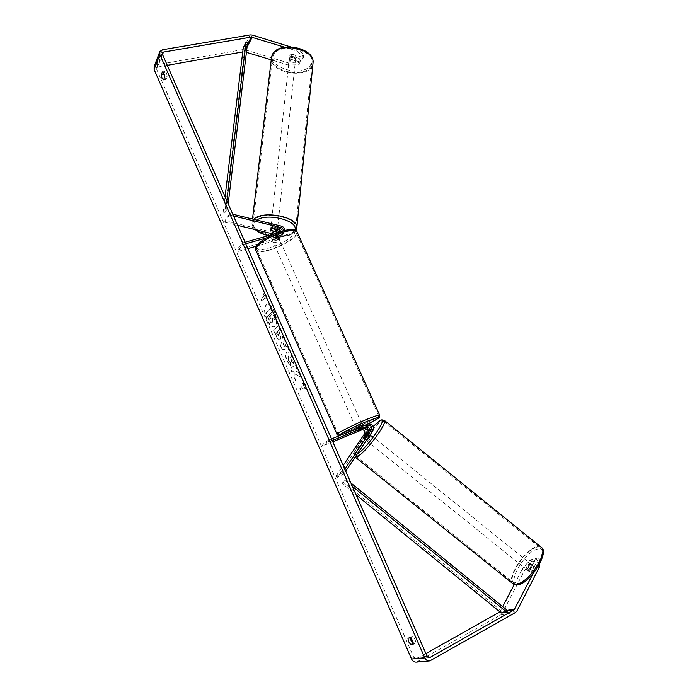<?xml version="1.0" encoding="UTF-8"?>
<svg xmlns="http://www.w3.org/2000/svg" width="697" height="697" viewBox="0 0 697 697"><rect width="100%" height="100%" fill="white"/><g stroke="black" fill="none" stroke-linecap="round" stroke-linejoin="round"><path stroke-width="0.52" stroke-dasharray="3.48 2.61" d="M363.486 437.62L365.15 439.066L370.577 431.983C371.719 427.522 370.055 425.353 365.611 425.475L356.664 429.518L363.398 426.843L366.483 427.026M368.983 431.243L368.347 433.325L364.758 438.657M344.867 469.229L342.61 472.592L344.004 473.725L345.721 471.163M344.004 473.725L337.278 477.358L365.995 434.728C367.136 430.31 365.489 428.158 361.081 428.28L321.936 444.32L322.65 445.958L332.8 441.785M332.26 440.556L322.65 445.958M331.537 438.901L328.383 440.19L329.115 441.846M328.383 440.19L321.936 444.32M342.61 472.592L335.902 476.251L337.278 477.358M335.902 476.251L343.203 465.43M359.931 429.709L359.208 428.089M357.727 431.042L357.021 429.448M365.629 436.235L366.979 437.341M526.81 569.266C529.371 567.698 530.591 565.851 530.461 563.734L529.755 563.594C527.193 565.162 525.982 567.009 526.113 569.127L526.81 569.266M529.363 571.505L530.217 572.019L531.924 570.895L533.867 566.478L531.462 567.454L529.363 571.505L527.002 569.606L529.11 565.555L531.462 567.454M534.024 566.827L531.663 564.927L529.554 568.987L531.924 570.895M366.517 440.155L364.697 439.127M370.464 434.701L370.09 434.832C367.903 436.784 366.57 438.579 366.082 440.225M363.364 437.794L364.993 439.11L367.537 435.32L365.916 434.004M367.894 432.863L369.454 434.118L366.892 437.925L365.28 436.627M529.554 568.987L531.663 564.927M529.11 565.555L527.002 569.606M367.537 435.32L364.993 439.11M366.892 437.925L369.454 434.118M371.44 435.921C369.253 437.873 367.92 439.668 367.441 441.323L367.877 441.253C370.063 439.31 371.396 437.507 371.884 435.852L371.44 435.921M528.448 562.531C525.886 564.117 524.675 565.955 524.797 568.072L525.494 568.212C528.056 566.635 529.276 564.788 529.154 562.671L528.448 562.531M536.237 547.598C525.242 549.916 507.346 577.029 513.306 582.596L517.514 583.528C528.396 581.934 547.101 553.636 540.872 548.426L536.237 547.598M358.249 455.629C366.152 451.456 386.652 423.828 383.777 421.337L380.815 421.912C372.642 426.703 353.039 453.128 355.618 455.995L358.249 455.629M266.777 319.662C263.823 311.69 263.823 306.602 266.785 304.38C269.234 303.988 271.691 306.401 274.174 311.611C277.136 319.627 277.145 324.732 274.209 326.928C271.717 327.32 269.242 324.889 266.777 319.662M267.082 319.557C264.128 311.594 264.128 306.497 267.09 304.275C269.539 303.892 272.004 306.305 274.479 311.507C277.441 319.522 277.458 324.628 274.513 326.823C272.022 327.215 269.547 324.793 267.082 319.557M167.28 65.344L157.661 67.06L156.572 67.792L156.564 69.081L413.931 657.68L416.065 659.005L425.928 653.577M295.955 374.237L296.051 380.858L294.204 376.633L294.178 370.551L292.27 372.224L290.719 368.678L295.423 364.479L297 368.068L295.763 369.157L295.807 370.935L299.013 372.642L300.904 376.972L295.65 374.35L296.051 380.858M286.232 346.209L284.054 341.251L284.472 339.544L282.869 335.884L280.682 345.764L282.154 349.127L289.133 350.147L287.46 346.348L285.927 346.313L284.054 341.251M164.44 77.689L166.043 79.371L167.141 76.679C166.949 73.699 166.217 71.965 164.928 71.486L164.004 73.647M410.228 637.868L410.359 636.875L412.737 636.535C414.881 638.513 415.821 640.648 415.551 642.956L413.286 643.244M305.46 389.1L306.079 384.605L302.881 383.245L303.744 385.197L300.119 388.168L300.965 390.102L304.598 387.149L305.46 389.1L306.079 384.605M264.416 295.598L263.588 293.707L266.524 294.578L266.071 299.37L265.243 297.48L262.028 301.2L261.209 299.327L264.416 295.598L261.209 299.327M280.203 339.465L280.211 339.448C281.179 338.132 280.917 335.762 279.436 332.347L278.669 330.596L279.967 329.272L278.417 325.743L273.947 330.369L276.317 335.78C277.598 338.646 278.765 339.962 279.802 339.727L279.898 339.57C280.874 338.237 280.612 335.867 279.131 332.452L278.669 330.596M293.533 363.276L292.095 356.594C290.475 353.161 288.872 351.593 287.295 351.889L286.763 352.229C285.439 353.928 285.622 356.916 287.312 361.194L290.658 365.733L290.231 362.388L288.462 360.088L288.663 355.697L290.954 357.796L291.66 361.22L293.533 363.276L291.79 356.698C290.17 353.266 288.567 351.697 286.99 351.994L286.458 352.333C285.134 354.032 285.317 357.03 287.007 361.299L290.658 365.733M166.043 79.371L163.577 79.833M288.654 63.018L288.445 65.056L299.013 64.725L299.222 62.686L288.654 63.018L244.978 49.748L242.8 49.592L156.668 64.804L154.133 66.529M246.424 52.327L242.756 51.918M296.756 50.942L296.966 48.868L304.023 54.723L303.822 56.779L296.756 50.942L284.629 47.196M296.966 48.868L290.37 46.83M416.527 662.106L500.69 614.885L502.267 613.212L524.353 570.826L531.889 561.686L529.833 560.005L522.297 569.153L524.353 570.826M499.915 611.861L502.703 606.643M514.238 584.565L522.297 569.153M533.022 573.744L537.126 565.781L538.258 557.992L535.505 558.654L530.225 568.857L527.429 570.172L527.254 569.527L532.534 559.36L534.599 561.041L531.889 561.686M538.258 557.992L540.341 559.691L539.748 563.821M540.341 559.691L537.579 560.344L532.308 570.555L529.511 571.862L527.429 570.172M534.599 561.041L529.337 571.209L529.511 571.862M532.534 559.36L529.833 560.005M535.505 558.654L537.579 560.344M303.822 56.779L302.254 59.376L291.607 56.117L289.595 57.171L289.952 58.94L300.555 62.181L299.013 64.725M288.445 65.056L271.238 59.837M300.555 62.181L300.764 60.125L290.17 56.884L289.813 55.107L291.825 54.052L302.454 57.32L302.254 59.376M291.607 56.117L291.825 54.052M300.764 60.125L299.222 62.686M304.023 54.723L302.454 57.32M538.162 566.626L537.126 565.781M289.952 58.94L290.17 56.884M164.867 71.503L162.523 71.922M167.141 76.679L164.658 77.14M527.254 569.527L529.337 571.209M530.225 568.857L532.308 570.555M412.737 636.535L410.341 637.851M415.551 642.956L413.155 644.281M410.359 636.875L407.963 638.191M275.454 319.923L273.66 315.846L271.194 314.739L270.523 313.206L271.856 311.742L270.314 308.213L265.949 313.058L268.554 318.999L270.828 322.589L271.9 322.911L272.571 318.546L275.759 319.818L273.973 315.741L271.499 314.643L270.828 313.101L272.17 311.637L270.619 308.118L266.254 312.962L268.859 318.895L271.124 322.493L272.205 322.816L272.875 318.451L275.759 319.818M305.774 384.727L302.881 383.245M302.576 383.359L303.744 385.197M303.439 385.31L300.119 388.168M304.598 387.149L300.965 390.102M300.66 390.215L299.815 388.281M304.293 387.262L305.155 389.214M260.905 299.422L262.028 301.2M264.111 295.694L263.283 293.803L266.21 294.674L265.766 299.475L265.243 297.48M264.938 297.584L261.723 301.296M283.749 341.356L284.472 339.544M284.167 339.648L282.869 335.884M282.555 335.98L280.682 345.764M280.377 345.869L282.154 349.127M281.849 349.232L289.133 350.147M288.819 350.251L287.46 346.348M287.155 346.453L285.927 346.313M283.243 343.403L284.489 346.252L282.581 346.087L283.548 343.299L284.794 346.148L282.886 345.982L283.548 343.299M278.364 330.7L279.967 329.272M279.663 329.376L278.417 325.743M278.103 325.839L273.947 330.369M273.642 330.474L276.012 335.884C277.301 338.751 278.46 340.066 279.497 339.831L280.211 339.448M278.408 335.989L276.212 332.913L277.389 331.702L278.713 335.884L276.517 332.809L277.694 331.598L278.425 333.271L278.425 335.98M295.746 380.963L293.899 376.746L293.873 370.665L291.973 372.337L290.414 368.783L295.119 364.592L296.695 368.182L295.458 369.262L295.502 371.048L298.699 372.756L300.904 376.972M300.599 377.077L295.65 374.35M290.353 365.847L290.231 362.388M289.935 362.492L288.157 360.192L288.061 355.993L290.649 357.901L291.66 361.22M291.355 361.334L293.228 363.381M268.519 315.392L269.565 314.251L271.177 318.912L268.824 315.297L269.87 314.147L270.889 316.455L271.185 318.904L270.715 319.121L268.824 315.297M277.293 230.637L271.36 229.191L270.915 227.753L273.058 226.943L279.523 228.529C282.834 230.019 283.723 232.136 282.207 234.863L274.287 237.572L272.118 239.602L280.464 237.076C281.719 235.386 281.501 233.634 279.811 231.84M272.902 228.442L273.058 226.943M233.495 215.931L229.505 214.955L229.688 213.43L224.965 220.731L275.986 233.12C279.262 234.593 280.15 236.684 278.634 239.402L256.287 246.241M229.688 213.43L232.72 214.171M283.139 230.82L281.954 231.857L273.86 234.14L275.829 234.61C277.746 235.464 278.26 236.684 277.38 238.269L236.945 250.057L237.616 251.582L247.879 248.646M284.89 230.367L284.071 232.493L282.625 233.356L266.141 238.025M281.135 231.404L280.935 233.722L273.616 236.065L271.455 238.104L279.201 235.935C280.046 234.601 279.689 233.434 278.129 232.432M245.074 242.26L241.885 243.157L236.945 250.057M245.745 243.793L242.556 244.699L237.616 251.582M242.556 244.699L241.885 243.157M229.505 214.955L224.774 222.238L224.965 220.731M224.774 222.238L237.642 225.358M273.616 236.065L274.287 237.572M271.908 238.278L272.579 239.777M271.22 230.507L271.36 229.191M362.335 424.987L355.94 427.906M361.691 429.413L360.828 427.488L356.681 429.178L357.544 431.112M359.46 429.927L358.589 427.984L361.09 426.878L362.754 426.285L363.607 428.202M276.944 238.296L278.939 238.243C278.913 239.141 277.528 240.073 274.792 241.049L272.788 241.101C272.815 240.204 274.2 239.271 276.944 238.296M275.881 237.041L276.674 238.836L274.261 239.846L272.483 240.038L271.455 238.104L273.172 236.3L277.598 235.237L275.881 237.041L271.682 238.235M277.38 235.107L278.19 236.91L273.973 238.104L273.172 236.3M273.973 238.104L278.19 236.91M276.674 238.836L272.483 240.038M360.828 427.488L356.681 429.178M358.589 427.984L362.754 426.285M359.791 423.968L355.226 426.294L359.791 423.968M277.615 239.803L279.61 239.742C279.584 240.639 278.199 241.571 275.463 242.547L273.459 242.608C273.485 241.711 274.871 240.779 277.615 239.803M269.844 249.7C262.987 251.617 258.7 251.765 256.993 250.136C253.473 246.999 269.591 236.048 283.487 232.328C290.213 230.515 294.369 230.411 295.955 232.005C299.301 235.316 283.435 245.954 269.844 249.7M349.946 430.188C343.185 432.924 339.256 434.214 338.158 434.048C335.832 433.795 353.562 424.752 367.232 419.263C373.845 416.606 377.643 415.377 378.628 415.569C380.719 415.943 363.329 424.787 349.946 430.188M289.438 58.487C292.017 56.875 294.047 57.267 295.537 59.654L295.362 60.299C292.775 61.902 290.745 61.51 289.264 59.123L289.438 58.487M295.606 55.455L295.72 56.936L294.151 57.886L289.935 56.596L289.804 55.124L291.381 54.157L295.606 55.455L295.354 57.79L291.119 56.492L291.381 54.157M289.935 56.596L289.682 58.923L293.899 60.212L294.151 57.886M271.089 226.246C273.808 225 276.012 225.349 277.676 227.292L277.502 227.814C274.775 229.052 272.579 228.694 270.924 226.752L271.089 226.246M277.04 229.452L277.214 227.832L272.614 226.708L272.422 228.494M270.941 230.437L271.142 228.633L275.716 229.749L275.524 231.552M291.119 56.492L295.354 57.79M293.899 60.212L289.682 58.923M275.716 229.749L271.142 228.633M272.614 226.708L277.214 227.832M271.255 224.739C273.973 223.484 276.169 223.842 277.842 225.793L277.667 226.307C274.94 227.553 272.745 227.196 271.089 225.244L271.255 224.739M289.299 59.785C291.877 58.182 293.907 58.565 295.397 60.953L295.223 61.597C292.635 63.192 290.605 62.8 289.124 60.421L289.299 59.785M310.888 66.372C304.423 78.264 271.638 71.887 272.388 58.748L273.39 54.941C279.114 42.613 313.005 48.956 312.117 62.068L310.888 66.372M294.613 230.472C287.992 239.925 252.697 234.157 253.063 223.571L254.022 220.513C259.789 210.642 296.443 216.445 295.816 227.022L294.613 230.472M226.83 200.78L225.959 207.985L223.145 212.437L225.061 196.754M228.18 203.838L227.631 208.386L224.8 212.829L223.145 212.437M227.631 208.386L225.959 207.985M247.583 42.7L244.795 48.18L224.8 212.829M243.27 47.727L244.795 48.18M352.421 486.41L345.799 481.008L341.713 483.134L356.15 494.887M350.931 483.004L346.749 479.597L342.663 481.74L341.713 483.134M346.749 479.597L345.799 481.008M507.573 610.607L502.084 611.504L342.663 481.74M501.3 612.994L502.084 611.504M372.973 430.546L370.577 431.983M368.347 433.325L365.995 434.728M363.398 426.843L361.081 428.28M367.981 424.003L365.611 425.475M513.462 584.156L512.617 583.467C506.362 577.613 525.146 549.166 536.699 546.709L540.715 546.884M537.265 549.149C523.569 552.076 504.698 587.719 519.108 584.077C533.301 581.603 552.494 544.017 537.265 549.149M384.117 420.152L381.372 421.084C372.782 426.128 352.212 453.86 354.912 456.883L355.139 457.127M357.221 454.026L357.204 454.035C350.129 458.548 358.075 443.37 368.983 431.025C361.647 440.974 352.821 449.121 354.912 456.883L355.331 457.215M369.419 430.528L373.2 426.459M162.349 54.122L156.564 69.081M427.148 656.347L413.931 657.68M516.991 610.842L502.267 613.212M507.242 610.337L500.158 611.504M507.407 610.929L500.202 612.105M428.498 657.646L416.632 658.804M162.514 54.505L157.661 67.06M247.339 44.756L243.784 51.744M247.034 47.265L244.717 51.805M252.445 35.085L244.978 49.748M250.232 34.911L242.8 49.592M162.445 49.766L156.668 64.804M431.19 660.408L417.86 661.636M515.397 612.558L500.69 614.885M277.798 230.759L275.986 233.12M281.379 226.124L279.523 228.529M279.035 237.938L277.206 240.265M277.267 232.746L275.829 234.61M278.364 236.44L276.543 238.775M281.954 231.857L280.098 234.227M282.625 233.356L280.769 235.725M255.625 249.735L255.999 250.58C257.794 252.297 262.299 252.14 269.512 250.127C283.775 246.189 300.451 235.02 296.931 231.535M282.599 231.055C293.158 228.546 296.896 229.714 293.794 234.558C288.593 239.925 280.447 244.403 269.373 247.984C258.944 250.624 255.006 249.596 257.576 244.9C262.647 239.402 270.994 234.784 282.599 231.055M379.752 415.316C379.56 416.684 362.501 425.205 349.528 430.45C342.419 433.334 338.289 434.684 337.13 434.519M340.11 435.39L350.887 431.626L367.267 424.29M271.586 56.771L271.377 58.635C270.602 72.436 305.007 79.136 311.829 66.659L312.936 64.019M274.078 53.8C281.187 39.415 320.245 51.613 310.496 64.917C302.995 78.456 265.696 67.33 274.078 53.8M296.765 228.529L295.624 230.716C288.645 240.639 251.6 234.584 251.983 223.458L253.769 219.346M268.85 235.551C280.56 237.607 288.906 236.37 293.899 231.822L294.909 229.958M256.766 220.078L254.431 222.169C252.776 224.643 253.351 227.205 256.174 229.844M356.324 428.76L356.664 429.518M369.445 430.458L373.191 426.425M526.113 569.127L529.52 571.871M530.461 563.734L533.867 566.478M367.999 432.715L370.281 434.553M367.441 441.323L524.797 568.072M371.884 435.852L529.154 562.671M383.777 421.337L540.872 548.426M355.618 455.995L513.306 582.596M165.982 79.388L163.516 79.841M416.065 659.005L429.335 657.707M156.572 67.792L162.235 53.103M159.596 52.188L159.857 51.508M289.421 57.816L289.264 59.123M162.453 71.93L164.928 71.486M280.464 237.076L278.634 239.402M279.201 235.935L277.38 238.269M282.207 234.863L284.071 232.493M280.935 233.722L282.799 231.343M272.118 239.602L272.788 241.101M270.593 229.775L270.75 228.276M367.336 424.264L350.835 431.652L339.866 435.494M362.832 426.102L363.747 428.141M278.939 238.243L277.598 235.237M361.621 423.375L279.61 239.742M355.226 426.294L273.459 242.608M338.158 434.048L256.993 250.136M378.628 415.569L295.955 232.005M295.972 230.524L295.275 231.482C289.464 236.431 288.07 235.342 282.799 236.544L268.484 235.656M295.537 59.654L295.894 56.283M255.259 229.627C253.935 229.13 252.845 227.074 251.983 223.458L252.506 219.032M277.441 229.557L277.676 227.292M270.593 229.766L270.924 226.752M277.842 225.793L295.397 60.953M271.089 225.244L289.124 60.421M253.063 223.571L272.388 58.748M295.816 227.022L312.117 62.068"/><path stroke-width="1.05" d="M363.407 437.559L363.799 437.969L365.629 436.235L369.227 430.885C369.898 428.28 368.931 427.008 366.326 427.087L357.378 431.129L364.122 428.446C366.709 428.376 367.667 429.631 367.005 432.227L363.486 437.62M345.721 471.163L372.973 430.546C374.115 426.059 372.451 423.881 367.981 424.003L331.537 438.901M366.483 427.026L368.983 431.243M344.867 469.229L371.623 429.439C372.285 426.825 371.309 425.553 368.704 425.623L332.26 440.556M343.203 465.43L364.662 433.639C365.324 431.06 364.365 429.805 361.787 429.883L332.8 441.785M366.535 440.147C368.722 438.186 370.055 436.392 370.525 434.754L370.464 434.701M367.894 432.863L367.38 432.645L365.916 434.004L363.381 438.065M367.824 432.802L363.799 437.969M284.629 47.196L251.234 37.098L163.455 52.075L162.349 52.815L162.349 54.122L427.148 656.347L429.91 657.506L514.142 609.823L533.022 573.744M164.004 73.647L164.44 77.689M413.286 643.244L410.847 640.194L410.228 637.868M410.768 644.586L408.459 641.501L407.963 638.191L410.341 637.851C412.476 639.829 413.417 641.972 413.155 644.281L410.768 644.586L413.155 643.261M162.026 78.273L163.577 79.833L164.658 77.14C164.475 74.152 163.734 72.418 162.453 71.93L161.312 74.657L162.026 78.273M290.37 46.83L252.445 35.085L250.232 34.911L162.445 49.766L159.857 51.508L159.848 54.549L424.734 657.715C425.902 660.033 427.601 661.096 429.822 660.887L515.397 612.558L516.991 610.842L539.225 567.489L538.162 566.626M159.596 52.188L154.133 66.529L154.115 69.517L411.561 659.013C412.685 661.279 414.349 662.307 416.527 662.106L429.822 660.887M242.756 51.918L167.28 65.344M425.928 653.577L499.915 611.861M502.703 606.643L514.238 584.565M539.748 563.821L539.225 567.489M271.238 59.837L246.424 52.327M163.778 74.213L161.312 74.657M278.129 232.432L271.203 230.69L270.758 229.261L272.902 228.442L279.375 230.027L281.135 231.404M279.811 231.84L277.293 230.637M232.72 214.171L281.379 226.124C283.54 226.839 284.716 228.25 284.89 230.367M233.495 215.931L281.222 227.631C282.843 228.259 283.479 229.322 283.139 230.82M256.287 246.241L247.879 248.646M237.642 225.358L273.869 234.131L245.074 242.26M266.141 238.025L245.745 243.793M356.324 428.76L355.94 427.906L360.515 425.588L362.335 424.987L362.832 426.102M363.616 428.219L357.378 431.129L363.616 428.219M277.04 229.452L277.188 230.82L275.524 231.552L270.941 230.437L270.593 229.653M270.758 229.261L272.422 228.494M277.014 229.644L272.422 228.52M226.83 200.78L246.05 42.229L243.27 47.727L225.061 196.754M246.05 42.229L247.583 42.7L228.18 203.838M356.15 494.887L501.3 612.994L506.789 612.114L352.421 486.41M506.789 612.114L507.573 610.607L350.931 483.004M364.122 428.446L361.787 429.883M367.005 432.227L364.662 433.639M368.704 425.623L366.326 427.087M371.623 429.439L369.227 430.885M540.715 546.884L541.578 547.581C548.13 553.043 528.457 582.805 517.026 584.461L512.617 583.467L355.331 457.215M355.139 457.127L357.666 456.5C365.96 452.135 387.523 423.079 384.491 420.474L384.117 420.152M373.2 426.459L379.168 421.302C390.956 413.094 367.607 448.188 357.221 454.026M159.848 54.549L154.115 69.517M424.734 657.715L411.561 659.013M514.822 609.091L507.242 610.337M514.142 609.823L507.407 610.929M500.202 612.105L499.479 612.219M429.91 657.506L428.498 657.646M163.455 52.075L162.514 54.505M251.234 37.098L247.339 44.756M252.183 37.176L247.034 47.265M277.65 232.258L277.267 232.746M281.222 227.631L279.375 230.027M367.336 424.264C378.915 418.583 379.534 417.311 379.569 417.05L379.647 415.098L296.931 231.535C295.267 229.862 290.91 229.975 283.845 231.874C269.242 235.778 252.297 247.287 255.999 250.58L337.13 434.519C334.682 434.257 353.309 424.752 367.685 418.975C374.629 416.187 378.619 414.889 379.647 415.098L379.752 415.316M367.267 424.29C382.296 416.588 382.444 415.517 367.711 421.066C353.057 426.965 334.804 436.479 340.11 435.39M312.936 64.019L313.119 62.12C314.059 48.346 278.425 41.681 272.422 54.645L271.377 58.635L252.506 219.032M253.769 219.346C261.758 210.015 297.549 216.558 296.896 227.083L296.765 228.529M294.909 229.958C298.795 220.801 267.439 212.498 256.766 220.078M256.174 229.844C259.101 232.406 263.335 234.305 268.85 235.551M513.462 584.156L518.176 584.792M373.191 426.425L379.534 420.927M379.595 420.892C380.423 419.725 382.061 419.585 384.491 420.474L541.578 547.581C549.454 551.989 530.887 582.779 518.272 584.766M296.931 231.535C295.511 229.095 291.834 228.712 282.808 230.907C268.911 234.828 253.368 244.76 255.625 249.735M337.13 434.519C338.028 435.642 338.942 435.965 339.866 435.494M295.972 230.524L296.896 227.083L313.119 62.12C313.676 47.265 279.148 41.036 272.597 54.183M277.354 230.306L277.441 229.557M255.259 229.627C258.474 232.389 262.882 234.401 268.484 235.656M271.586 56.771L272.51 54.349"/></g></svg>
